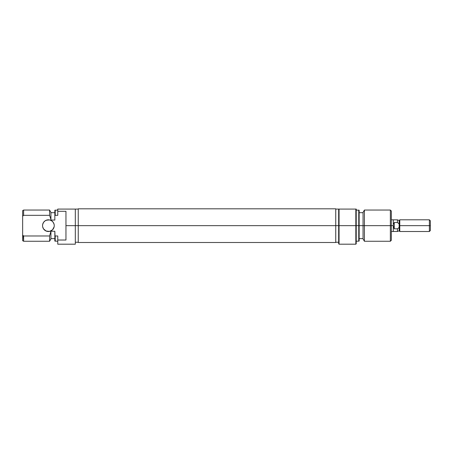 <?xml version="1.0" encoding="UTF-8"?>
<svg xmlns="http://www.w3.org/2000/svg" width="453" height="453" viewBox="0 0 453 453"><rect width="100%" height="100%" fill="white"/><g stroke="black" fill="none" stroke-linecap="round" stroke-linejoin="round"><path stroke-width="0.68" d="M54.252 225.656A5.849 5.849 0 0 1 48.397 231.506A5.849 5.849 0 0 1 42.548 225.656L42.661 224.512L42.548 225.656A5.849 5.849 0 0 1 48.397 219.807A5.849 5.849 0 0 1 54.252 225.656L54.139 226.8L54.252 225.656M75.317 244.19L75.317 225.656L78.244 225.656L65.957 225.656L65.957 240.022L57.763 240.022L57.763 244.19L75.317 244.19L75.317 209.076L57.763 209.076L57.763 215.334L57.763 211.291L65.957 211.291L65.957 225.656L75.317 225.656L75.317 209.076L57.763 209.076L57.763 211.291L65.957 211.291L65.957 240.022L57.763 240.022L57.763 244.19M23.33 235.719L23.624 241.262L23.624 235.979L22.65 235.107L22.65 240.702L22.65 216.206L23.624 215.334L23.624 210.05L23.624 215.334L49.587 215.334L49.587 210.05L49.587 215.334L50.934 219.416L50.934 212.389L50.934 219.416L49.587 215.334L50.934 219.416L49.587 215.334L23.624 215.334L22.65 216.206L22.65 235.107L23.624 235.979L49.587 235.979L49.587 241.262L49.587 235.979L23.624 235.979L23.245 235.639M50.934 220.062L50.934 219.416L50.934 220.062L54.836 220.062L54.836 215.679L55.226 215.334L54.836 215.679L54.836 220.062L50.934 220.062M54.836 231.251L50.934 231.251L49.587 235.979L50.934 231.251L54.836 231.251L54.836 241.036L54.836 235.634L55.226 235.979L55.226 241.262L54.836 231.251M57.763 235.979L55.226 235.979L57.763 235.979L57.763 240.022L57.763 235.979M50.934 238.924L50.934 231.896L50.934 238.924L49.587 241.262L23.624 241.262L22.65 240.702M23.012 215.877L22.65 216.206L22.65 210.611L22.65 216.206L23.143 215.758M54.836 210.277L54.836 215.679L55.226 215.334L55.226 210.05L55.226 215.334L57.763 215.334L55.226 215.334L54.836 215.679L54.836 210.277L57.763 210.05M51.653 230.52L49.541 231.398L47.259 231.398L45.147 230.52L43.533 228.907L46.161 231.064L49.541 231.398L52.537 229.796L54.139 226.8M46.161 220.249L49.541 219.915L47.259 219.915L45.147 220.792L43.533 222.406L42.661 224.512M51.653 220.792L53.267 222.406L51.653 220.792L49.541 219.915M54.139 224.512L53.267 222.406M42.661 226.8L43.533 228.907M78.244 208.81L78.244 242.502L78.244 225.656L338.668 225.656L338.668 243.799L339.059 244.19L355.832 244.19L355.832 225.656L339.059 225.656L355.832 225.656L355.832 244.19L356.222 243.799L355.832 209.076L339.059 209.076L339.059 244.19L339.059 225.656L338.668 225.656L339.059 225.656L339.059 209.076L338.668 209.076L338.668 225.656L335.741 225.656L335.741 242.502L335.741 208.81L78.244 208.81L78.244 225.656L335.741 225.656L335.741 208.81M358.759 225.656L359.15 225.656L359.15 210.277L359.15 225.656L364.405 225.656L364.405 210.05L364.405 225.656L391.335 225.656L391.335 211.024L391.335 225.656L390.361 225.656L390.361 210.05L390.361 225.656L364.405 225.656L364.405 241.262L364.405 225.656L358.759 225.656L358.759 210.05L358.759 225.656L356.222 225.656L358.759 225.656L358.759 241.262L358.759 225.656M363.051 212.389L363.051 238.924L363.051 212.389L364.405 210.05L390.361 210.05L391.335 211.024M356.222 243.799L356.222 209.076L338.668 209.076L338.668 243.799M359.15 241.036L359.15 225.656L359.15 241.036L356.222 241.262M391.335 240.288L391.335 225.656L391.335 240.288L390.361 241.262L390.361 225.656L390.361 241.262L364.405 241.262L363.051 238.924M355.832 209.076L355.832 225.656L356.222 225.656L356.222 209.076L355.832 209.076M399.138 220.458L397.451 219.841L393.289 219.841L393.289 231.506L393.289 225.656L394.263 228.822L394.263 222.491L394.263 228.822L397.451 228.822L399.138 227.457L399.138 223.856L397.451 222.491L399.138 223.856L397.451 222.491L397.451 219.841L397.451 222.491L399.138 223.856L399.138 220.458L399.789 219.807L399.789 231.506L399.138 230.854L399.138 227.457L397.451 228.822L397.451 231.472L399.138 230.854L399.789 231.506L399.789 219.807L399.138 220.458L399.138 230.854L397.451 231.472L397.451 228.822L394.263 228.822L393.289 225.656L391.335 225.656L393.289 225.656L393.289 219.807L391.335 219.807M429.376 225.656L430.35 225.656L430.35 220.781L430.35 225.656L429.376 225.656L429.376 219.807L429.376 225.656L399.789 225.656L429.376 225.656L429.376 231.506L429.376 225.656M430.35 230.532L430.35 225.656L430.35 230.532L429.376 231.506L399.789 231.506M394.263 222.491L397.451 222.491L394.263 222.491L393.538 224.009L394.263 222.491M75.317 209.076L78.244 209.076M50.934 238.629L54.836 238.629M54.836 241.036L57.763 241.262M22.65 210.611L23.624 210.05L49.587 210.05L50.934 212.389M54.836 212.684L50.934 212.684M75.317 242.236L78.244 242.236M335.741 242.502L78.244 242.502M356.222 210.05L359.15 210.277M363.051 212.684L359.15 212.684M338.668 209.076L335.741 209.076M338.668 242.236L335.741 242.236M363.051 238.629L359.15 238.629M399.789 219.807L429.376 219.807L430.35 220.781M397.451 231.472L393.289 231.472M393.289 231.506L391.335 231.506"/></g></svg>
